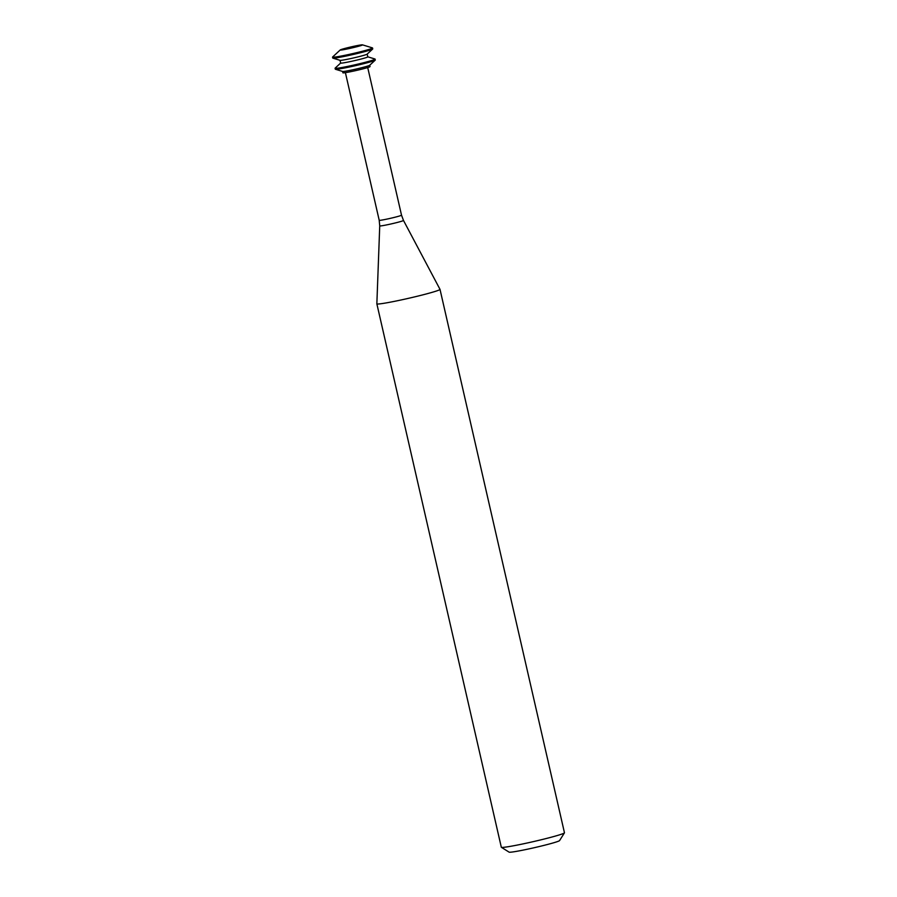 <?xml version="1.0" encoding="UTF-8"?>
<svg xmlns="http://www.w3.org/2000/svg" width="897" height="897" viewBox="0 0 897 897"><rect width="100%" height="100%" fill="white"/><g stroke="black" fill="none" stroke-linecap="round" stroke-linejoin="round"><path stroke-width="1.35" d="M361.928 45.231A11.448 0.594 167.1 0 1 349.112 48.561A11.448 0.594 167.1 0 1 340.243 49.94A11.448 0.594 167.1 0 1 351.232 46.868A11.448 0.594 167.1 0 1 362.466 44.85A11.448 0.594 167.1 0 1 361.928 45.231M362.466 44.85L372.434 47.889A20.519 1.076 167.1 0 1 372.535 47.967A20.519 1.076 167.1 0 1 371.47 48.573A20.519 1.076 167.1 0 1 349.382 54.358A20.519 1.076 167.1 0 1 332.54 57.128A20.519 1.076 167.1 0 1 332.596 57.016L340.243 49.94M372.535 47.967L372.748 48.898A20.519 1.076 167.1 0 1 372.681 49.01A20.519 1.076 167.1 0 1 371.683 49.503A20.519 1.076 167.1 0 1 350.503 55.087A20.519 1.076 167.1 0 1 332.854 58.126A20.519 1.076 167.1 0 1 332.753 58.058L332.54 57.128M372.681 49.01L367.12 54.156A13.915 0.729 167.1 0 1 366.436 54.493A13.915 0.729 167.1 0 1 352.073 58.271A13.915 0.729 167.1 0 1 340.098 60.346L332.854 58.126M367.176 54.112L367.804 56.859A13.915 0.729 167.1 0 1 367.075 57.273A13.915 0.729 167.1 0 1 352.095 61.187A13.915 0.729 167.1 0 1 340.669 63.07L340.041 60.323M367.792 56.825L374.98 59.011A20.519 1.076 167.1 0 1 375.081 59.09A20.519 1.076 167.1 0 1 374.015 59.707A20.519 1.076 167.1 0 1 351.938 65.481A20.519 1.076 167.1 0 1 335.086 68.25A20.519 1.076 167.1 0 1 335.142 68.138L340.658 63.037M375.081 59.09L375.294 60.021A20.519 1.076 167.1 0 1 375.238 60.133A20.519 1.076 167.1 0 1 374.228 60.626A20.519 1.076 167.1 0 1 353.048 66.21A20.519 1.076 167.1 0 1 335.4 69.248A20.519 1.076 167.1 0 1 335.299 69.181L335.086 68.25M375.238 60.133L369.676 65.279A13.915 0.729 167.1 0 1 368.992 65.616A13.915 0.729 167.1 0 1 354.618 69.394A13.915 0.729 167.1 0 1 342.654 71.468L335.4 69.248M369.721 65.234L370.035 66.591A13.915 0.729 167.1 0 1 369.306 67.006A13.915 0.729 167.1 0 1 354.326 70.919A13.915 0.729 167.1 0 1 342.901 72.803L342.587 71.446M379.734 225.887A12.177 0.639 167.1 0 0 389.657 224.261A12.177 0.639 167.1 0 0 402.854 220.819A12.177 0.639 167.1 0 0 403.482 220.438L440.001 289.35A32.393 1.693 167.1 0 1 440.012 289.372A32.393 1.693 167.1 0 1 438.319 290.336A32.393 1.693 167.1 0 1 403.459 299.452A32.393 1.693 167.1 0 1 376.852 303.836A32.393 1.693 167.1 0 1 376.852 303.814L379.734 225.887L379.207 220.281A11.448 0.594 167.1 0 0 388.614 218.733A11.448 0.594 167.1 0 0 400.925 215.515A11.448 0.594 167.1 0 0 401.52 215.179L367.714 67.544M440.012 289.372L564.46 832.764A32.393 1.693 167.1 0 1 564.437 832.865A32.393 1.693 167.1 0 1 562.778 833.728A32.393 1.693 167.1 0 1 528.725 842.664A32.393 1.693 167.1 0 1 501.367 847.306A32.393 1.693 167.1 0 1 501.311 847.228L376.852 303.836M564.437 832.865L559.571 840.59A25.912 1.357 167.1 0 1 558.248 841.285A25.912 1.357 167.1 0 1 531.002 848.439A25.912 1.357 167.1 0 1 509.115 852.15L501.367 847.306M345.401 72.657L379.207 220.281M403.482 220.438L401.52 215.179"/></g></svg>
